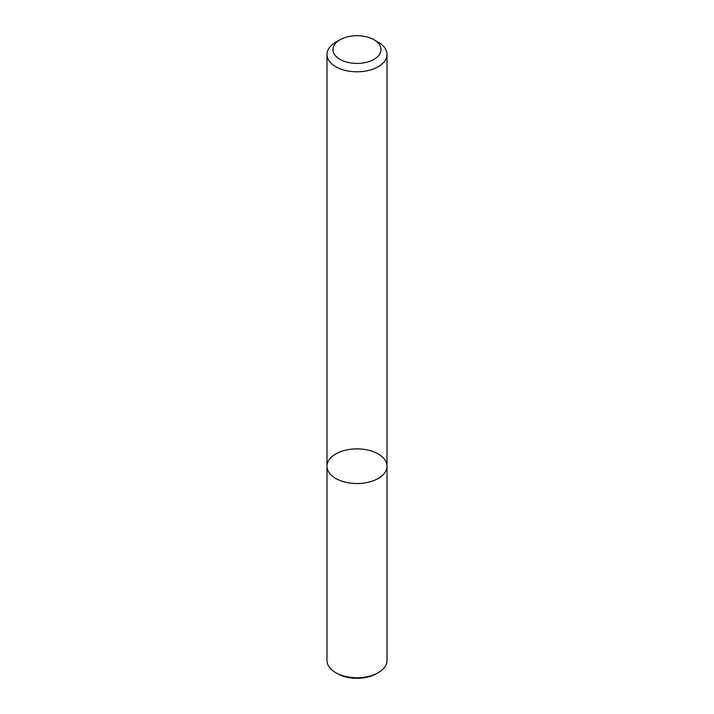 <?xml version="1.0" encoding="UTF-8"?>
<svg xmlns="http://www.w3.org/2000/svg" width="714" height="714" viewBox="0 0 714 714"><rect width="100%" height="100%" fill="white"/><g stroke="black" fill="none" stroke-linecap="round" stroke-linejoin="round"><path stroke-width="1.07" d="M378.224 478.46A30.015 17.332 180 0 1 345.514 482.218A30.015 17.332 180 0 1 326.985 466.206A30.015 17.332 180 0 1 357 448.874A30.015 17.332 180 0 1 387.015 466.206A30.015 17.332 180 0 1 378.224 478.46A30.015 17.332 180 0 1 345.514 482.218A30.015 17.332 180 0 1 326.985 466.206L326.985 660.432A30.015 17.332 180 0 0 335.776 672.686A30.015 17.332 180 0 0 378.224 672.686L378.224 672.686A30.015 17.332 180 0 0 387.015 660.432L387.015 466.206A30.015 17.332 180 0 1 378.224 478.46M373.984 39.761L378.224 42.215A30.015 17.332 180 0 1 387.015 54.469A30.015 17.332 180 0 1 378.224 66.723A30.015 17.332 180 0 1 345.514 70.472A30.015 17.332 180 0 1 326.985 54.469A30.015 17.332 180 0 1 335.776 42.215L340.016 39.761A24.017 13.861 180 0 1 373.984 39.761A24.017 13.861 180 0 1 373.975 59.369A24.017 13.861 180 0 1 340.025 59.369A24.017 13.861 180 0 1 340.016 39.761M376.635 673.605L378.224 672.686L376.635 673.605A27.766 16.029 180 0 1 337.365 673.605L335.776 672.686M326.985 54.469L326.985 466.206M387.015 54.469L387.015 466.206"/></g></svg>

